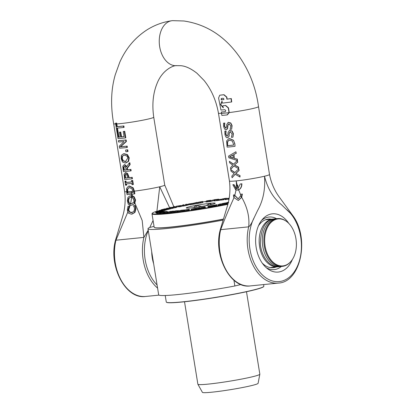 <?xml version="1.0" encoding="UTF-8"?>
<svg xmlns="http://www.w3.org/2000/svg" width="413" height="413" viewBox="0 0 413 413"><rect width="100%" height="100%" fill="white"/><g stroke="black" fill="none" stroke-linecap="round" stroke-linejoin="round"><path stroke-width="0.62" d="M286.648 221.523L286.23 221.213A24.011 16.045 84.2 0 0 277.598 218.58A24.011 16.045 84.2 0 0 276.173 218.823A24.011 16.045 84.2 0 0 264.16 245.152A24.011 16.045 84.2 0 0 282.409 266.359A24.011 16.045 84.2 0 0 290.344 262.054L290.695 261.672A23.603 15.777 -95.8 0 1 270.112 258.848A23.603 15.777 -95.8 0 1 267.041 228.394A23.603 15.777 -95.8 0 1 286.648 221.523A23.603 15.777 -95.8 0 1 295.945 238.735A23.603 15.777 -95.8 0 1 290.695 261.672M282.409 266.359L280.845 266.514A24.011 16.045 -95.8 0 1 262.596 245.307A24.011 16.045 -95.8 0 1 274.604 218.978A24.011 16.045 -95.8 0 1 276.029 218.74L277.598 218.58M273.169 219.029A24.011 16.045 84.2 0 0 272.895 219.055A24.011 16.045 84.2 0 0 271.47 219.298A24.011 16.045 84.2 0 0 259.617 246.69A24.011 16.045 84.2 0 0 277.706 266.829A24.011 16.045 84.2 0 0 277.985 266.798M240.955 284.526L234.868 285.982L233.939 280.246M154.034 226.412L149.96 227.387A55.786 3.722 -9.2 0 0 147.978 228.75A55.786 3.722 -9.2 0 0 223.092 220.108M234.868 285.982A55.786 3.722 170.8 0 1 158.68 294.825L147.978 228.75M240.227 184.022L237.934 188.519L238.446 189.965C240.578 188.824 241.646 186.779 241.651 183.842A20.289 1.353 170.8 0 1 240.227 184.022L240.464 183.966A19.938 1.332 -9.2 0 0 241.894 183.785L241.651 183.842M237.429 185.132A20.206 1.347 170.8 0 1 236.902 185.184L237.743 187.961L237.656 185.076L237.981 187.936A84.737 56.638 -95.8 0 1 238.033 188.473M236.277 185.251L236.902 185.184M236.045 188.514L233.779 184.683A20.289 1.353 170.8 0 1 232.849 184.745L235.818 190.037L236.045 188.514L236.649 188.684A84.386 56.4 -95.8 0 0 236.277 185.36M237.934 188.519A4.285 3.185 84.2 0 1 237.805 188.565A84.386 56.4 84.2 0 0 237.743 187.961M235.818 190.037L238.446 189.965M236.262 185.251L237.134 185.132A19.845 1.322 -9.2 0 0 237.656 185.076M232.849 184.745L233.087 184.688A19.938 1.332 -9.2 0 0 234.011 184.632L233.779 184.683M234.011 184.632L236.282 188.462L236.881 188.627M241.894 183.785C241.889 186.728 240.81 188.772 238.668 189.913L237.924 190.161M228.843 157.802L237.32 160.507L233.391 164.281L229.411 161.307L229.654 162.805L232.731 165.128L230.464 167.828L230.722 169.418L233.701 165.902L238.657 168.71L238.415 167.213L234.408 165.05L237.589 162.092L237.103 159.108L234.372 158.473L233.727 154.488L236.153 153.228L235.916 151.767L228.565 156.093L228.843 157.802M236.153 153.228L235.916 151.767M229.411 161.307L233.51 164.157M236.391 153.171L233.727 154.488M233.959 154.436L234.372 158.473M234.605 158.416L237.103 159.108M233.815 165.974L230.722 169.418M237.341 159.046L237.589 162.092M237.826 162.035L234.408 165.05M234.636 164.999L238.657 167.157L238.657 168.71M232.824 154.978L233.345 158.2L229.576 156.925L232.824 154.978M232.834 155.045L229.809 156.868L233.324 158.071M226.081 129.692L227.31 128.892L227.79 125.175L228.885 123.745L230.774 125.888L230.129 129.352A20.655 1.378 -9.2 0 0 231.662 129.166L231.863 125.645L230.547 123.038L228.183 122.367L226.727 124.612L226.665 126.791L225.751 128.257L224.336 126.182L224.574 123.12A20.655 1.378 170.8 0 1 223.531 123.198L223.634 126.326C224.3 128.871 225.116 129.992 226.081 129.692L226.448 129.62M223.531 123.198L223.769 123.141A20.304 1.353 -9.2 0 0 224.806 123.064L224.574 123.12M224.822 123.167L224.574 126.13L225.983 128.2M229.117 123.688L228.022 125.118L227.542 128.841L226.314 129.641M228.301 122.341L230.784 122.981L232.101 125.588L231.662 129.166M235.756 173.383L238.936 170.419L238.678 168.829L234.739 172.608L230.759 169.64L231.001 171.132L234.083 173.455L231.817 176.155L232.075 177.745L235.054 174.229L240.01 177.038L239.767 175.54L235.756 173.383L239.767 175.54M238.678 168.829L239.173 170.362L235.988 173.326M240.005 175.484L240.01 177.038M230.759 169.64L234.858 172.484M235.162 174.301L232.075 177.745M228.993 112.646A20.655 1.378 170.8 0 1 221.538 113.389L221.864 115.397A20.655 1.378 -9.2 0 0 227.057 114.922L228.993 112.646L228.952 111.954L228.255 107.932L225.452 105.527A20.975 1.399 170.8 0 1 222.834 105.8L223.196 107.814L220.573 104.639L221.998 101.113L222.359 103.121L231.461 101.996L231.027 98.604L226.887 99.177L226.603 97.148L223.748 94.758L219.731 95.212L218.58 98.015L220.94 110.028A20.748 1.384 -9.2 0 0 224.801 109.698L225.772 110.617L225.157 111.711A20.681 1.378 170.8 0 1 221.301 112.037A249.302 166.63 -95.8 0 1 221.538 113.389M223.763 98.733A314.721 210.362 84.2 0 0 223.892 99.543L221.265 99.822A833.79 557.302 -95.8 0 1 221.12 99.017L221.425 98.444L223.226 98.248L223.763 98.733M221.652 98.387L221.347 98.96A820.827 548.64 84.2 0 0 221.492 99.765L221.265 99.822M221.492 99.765L223.887 99.512M225.343 111.66A20.325 1.358 -9.2 0 1 221.538 111.98L221.301 112.037M222.834 105.8L223.066 105.749A20.619 1.373 -9.2 0 0 225.684 105.47L228.492 107.876L229.23 112.584L227.387 114.855M222.055 101.443L220.805 104.582L223.428 107.757M219.845 95.191L223.985 94.701L226.845 97.091L227.129 99.12L231.29 98.542L231.724 101.934L231.461 101.996M231.29 98.542L231.027 98.604M229.158 140.084L227.393 141.829L229.514 140.028L232.457 141.184L233.706 145.051A20.655 1.378 170.8 0 1 227.609 145.67L227.393 141.829M229.039 140.11L229.514 140.028M227.625 141.773L227.609 145.67M234.641 143.894C234.207 141.736 233.753 140.539 233.273 140.301L229.292 138.582L228.74 138.675L226.618 140.962L227.109 147.105A20.655 1.378 -9.2 0 0 235.028 146.3L234.878 143.838L235.028 146.3M228.859 138.649L229.525 138.531L233.51 140.244L234.878 143.838M227.847 145.613A20.304 1.353 -9.2 0 0 233.701 145.02M234.538 195.37L234.496 194.905L233.407 195.008L233.851 197.491L234.538 195.37L238.141 198.896L240.753 195.69L241.481 197.357L242.137 194.12L240.877 194.265L240.753 195.69M233.851 197.491L238.275 200.47L241.481 197.357M233.407 195.008L234.496 194.905M234.734 194.853L234.78 195.359L238.255 198.865M242.137 194.12L240.877 194.265M242.379 194.064L241.703 197.337L238.384 200.444M230.408 131.68L229.318 133.11L229.024 135.087L229.086 133.162L230.175 131.732L232.07 133.879L231.419 137.343A20.655 1.378 -9.2 0 0 232.958 137.157L233.154 133.636L231.838 131.024L229.478 130.358L228.017 132.604L227.961 134.783L227.042 136.244L225.632 134.173L225.87 131.107A20.655 1.378 170.8 0 1 224.827 131.184L224.93 134.313C225.591 136.858 226.407 137.983 227.372 137.684L227.739 137.612M229.592 130.332L232.075 130.967L233.397 133.58L232.958 137.157M229.251 135.03L228.833 136.827L229.024 135.087M224.827 131.184L225.059 131.127A20.304 1.353 -9.2 0 0 226.102 131.055L225.87 134.117L227.274 136.192M227.372 137.684L228.606 136.884M228.833 136.827L227.604 137.627M237.981 187.936A32.116 15.271 -102.4 0 0 238.141 188.416M238.668 189.913L240.98 195.669M241.703 197.337C247.397 207.409 249.72 217.243 248.678 226.84L248.688 226.809C250.025 226.035 251.878 222.943 254.238 217.537L257.583 210.537C263.164 200.635 265.466 189.195 264.496 176.222C267.639 188.674 273.339 198.204 281.594 204.807L292.993 215.834C309.802 238.373 300.824 282.234 278.295 283.096L250.33 285.915A40.252 26.902 -95.8 0 1 220.718 229.628L220.718 229.659C224.465 219.592 228.926 208.864 234.099 197.471M236.51 185.194L236.205 180.904L237.134 185.132M234.78 195.359L236.06 189.985M236.282 188.462L236.448 186.769M218.436 113.116A20.304 1.353 -9.2 0 0 218.441 113.121A20.304 1.353 -9.2 0 0 218.441 113.126A20.304 1.353 -9.2 0 0 221.528 113.343M218.441 113.126C216.154 100.431 211.379 89.559 204.11 80.504L197.006 73.277C191.085 68.625 185.711 66.101 180.889 65.698L176.697 65.657A22.596 15.105 -95.8 0 1 159.439 44.996A22.596 15.105 -95.8 0 1 171.751 20.738A22.596 15.105 -95.8 0 1 172.582 20.655A22.596 15.105 -95.8 0 1 172.701 20.65M229.23 112.584A20.304 1.353 -9.2 0 0 258.523 106.637L258.523 106.637C256.06 88.625 249.917 72.332 240.098 57.763C225.508 36.623 206.753 24.362 183.821 20.98L172.582 20.655M131.195 192.85L131.499 194.234L134.354 193.919L134.008 191.503A16.03 15.555 -113.7 0 0 133.967 191.245L132.692 187.894L128.97 186.118L128.458 186.201L126.543 188.436L126.657 191.906A14.486 2.163 -99.4 0 0 126.703 192.195L127.028 194.585L131.241 194.26L131.138 192.856L127.503 193.155A43.535 29.101 84.2 0 0 127.343 192.097A10.01 3.325 79.7 0 1 127.312 191.875L127.261 189.319L129.192 187.564L131.943 188.762L132.945 191.364A10.635 9.654 73 0 1 132.981 191.58A58.094 38.827 -95.8 0 1 133.141 192.639A20.965 1.399 170.8 0 1 131.195 192.85L131.138 192.856M131.241 194.26L131.499 194.234M128.753 187.636L129.192 187.564M128.458 186.201L129.434 186.005L133.162 187.781L134.437 191.131A15.988 15.534 66 0 1 134.478 191.395L134.824 193.805L134.354 193.919M133.162 187.781L132.692 187.894M128.995 187.59L127.736 189.206L127.793 191.761A9.969 3.237 -100.2 0 0 127.823 191.978A43.577 29.127 -95.8 0 1 127.984 193.041A20.252 1.353 -9.2 0 0 131.597 192.747L131.659 192.742A20.258 1.353 -9.2 0 0 133.136 192.582M127.984 193.041L127.503 193.155M127.736 189.206L127.261 189.319M131.979 184.688A21.006 1.399 -9.2 0 0 132.888 184.58L132.232 180.538A21.006 1.399 170.8 0 1 131.324 180.646L131.541 181.973A21.006 1.399 170.8 0 1 125.717 182.505L125.5 181.178A21.006 1.399 170.8 0 1 124.922 181.204L125.578 185.246A21.006 1.399 -9.2 0 0 126.156 185.215L125.939 183.888A21.006 1.399 -9.2 0 0 131.762 183.362L131.979 184.688M124.922 181.204L125.413 181.085A20.304 1.353 -9.2 0 0 125.98 181.059L125.5 181.178M125.98 181.059L126.197 182.391L125.717 182.505M126.435 183.862L126.636 185.101L126.156 185.215M126.197 182.391A20.304 1.353 -9.2 0 0 131.53 181.916M132.232 180.538L132.702 180.429A20.304 1.353 -9.2 0 1 131.788 180.533L131.324 180.646M132.702 180.429L133.358 184.466L132.888 184.58M126.13 174.116L125.294 174.931L125.552 177.957L125.072 178.07L124.814 175.045L125.66 174.229L126.781 174.735L127.731 177.864A21.006 1.399 170.8 0 1 125.072 178.07M128.397 176.609L127.106 173.563L125.144 172.82L125.867 172.67L127.571 173.455L128.861 176.501L129.052 177.673L128.588 177.781L128.397 176.609L128.861 176.501M129.052 177.673A20.304 1.353 -9.2 0 0 132.201 177.327L131.732 177.435A21.006 1.399 170.8 0 1 128.588 177.781M125.867 172.67L124.127 174.121L124.643 179.49A21.006 1.399 -9.2 0 0 131.959 178.824L131.732 177.435M132.201 177.327L132.428 178.71L131.959 178.824M125.552 177.957A20.304 1.353 -9.2 0 0 127.72 177.796M120.152 146.842L125.929 141.597L125.676 140.043A21.006 1.399 170.8 0 1 118.361 140.709L118.572 142A21.006 1.399 -9.2 0 0 124.07 141.545L119.254 146.202L119.574 148.174A21.006 1.399 -9.2 0 0 126.884 147.508L126.677 146.212A21.006 1.399 170.8 0 1 120.152 146.842L120.632 146.723A20.304 1.353 -9.2 0 0 127.142 146.104L126.677 146.212M125.676 140.043L126.146 139.93A20.304 1.353 -9.2 0 1 118.851 140.59L118.361 140.709M126.146 139.93L126.399 141.489L125.929 141.597M126.399 141.489L120.632 146.723M127.142 146.104L127.354 147.395L126.884 147.508M124.401 164.839L122.79 166.217L123.363 171.576A21.006 1.399 -9.2 0 0 130.673 170.91L130.451 169.521A21.006 1.399 170.8 0 1 127.111 169.888L126.858 168.303L129.661 164.637L129.367 162.836L126.347 166.94C125.108 165.148 124.303 164.488 123.931 164.952L124.401 164.839C124.7 164.328 125.5 164.988 126.812 166.831M129.367 162.836L129.837 162.722L130.126 164.524L127.318 168.189L127.576 169.779A20.304 1.353 -9.2 0 0 130.921 169.413L131.143 170.796L130.673 170.91M130.921 169.413L130.451 169.521M127.576 169.779L127.111 169.888M127.318 168.189L126.858 168.303M124.705 166.279L123.502 167.11L124.236 166.393L125.407 166.898L126.28 169.97A21.006 1.399 170.8 0 1 123.792 170.156L123.502 167.11M123.983 166.997L124.272 170.042L123.792 170.156M130.126 164.524L129.661 164.637M124.272 170.042A20.304 1.353 -9.2 0 0 126.27 169.898M116.337 124.024A276.085 184.534 -95.8 0 1 116.192 123.193A21.022 1.404 170.8 0 1 115.516 123.229A224.858 150.296 84.2 0 0 115.666 124.055L116.889 131.613A21.006 1.399 -9.2 0 0 117.566 131.577L116.998 128.076A21.006 1.399 -9.2 0 0 123.637 127.447L123.41 126.058A21.006 1.399 170.8 0 1 116.771 126.693L116.337 124.024A21.006 1.399 170.8 0 1 115.666 124.055M115.516 123.229L116.007 123.11A20.314 1.358 -9.2 0 0 116.672 123.079A266.065 177.838 84.2 0 0 116.817 123.9L117.251 126.579L116.771 126.693M116.672 123.079L116.192 123.193M117.251 126.579A20.304 1.353 -9.2 0 0 123.879 125.95L123.41 126.058M123.879 125.95L124.106 127.333L123.637 127.447M117.488 128.045L118.041 131.463L117.566 131.577M123.647 155.298L122.527 156.166L122.279 158.509L123.275 160.786L125.81 161.437M122.052 156.279L123.967 155.262C126.399 155.407 127.658 156.346 127.741 158.081L125.583 161.498L122.8 160.9L121.799 158.623L122.052 156.279L122.527 156.166M127.013 154.746L123.73 153.817L121.376 155.262L121.154 158.659L122.465 161.979L125.227 163.037L128.107 161.478L128.773 157.967L127.013 154.746L127.478 154.638L129.243 157.854L128.572 161.364L125.872 162.934M123.115 153.915L124.194 153.703L127.478 154.638M127.581 211.404L129.171 206.206L127.994 206.314L127.39 209.711L127.581 211.404L128.458 213.129L131.422 214.187L134.468 212.514L135.479 208.932L135.196 207.032L134.695 205.653L133.451 205.777A84.03 56.168 -95.8 0 1 133.456 205.881L134.132 206.954L134.576 209.004L133.817 211.441L131.442 212.68L129.078 211.952L128.247 209.675M133.451 205.777L135.165 205.54L135.949 208.818L134.943 212.401L132.093 214.073M135.665 206.918L135.196 207.032M135.165 205.54L134.695 205.653M129.171 206.206L127.994 206.314M129.641 206.097L129.176 206.319M129.646 206.211L128.722 209.525A3.381 2.566 -84.9 0 0 128.727 209.701L129.553 211.838L132.243 212.519M129.553 211.838L129.078 211.952M125.872 151.778A21.006 1.399 -9.2 0 0 127.545 151.581L127.276 149.909A21.006 1.399 170.8 0 1 125.598 150.1L125.872 151.778M125.598 150.1L126.063 149.991A20.304 1.353 -9.2 0 0 127.741 149.795L128.015 151.473L127.545 151.581M127.741 149.795L127.276 149.909M129.744 205.178L130.126 203.769L128.841 203.139L128.051 200.806L128.577 198.395L130.043 197.44L131.205 197.326L131.267 195.876L129.827 195.989L127.963 197.362L127.354 200.857L128.293 204.265L129.744 205.178L131.959 205.158L134.22 203.692L135.113 200.135L133.662 196.836L131.267 195.876M131.943 195.974L132.418 197.574L134.142 200.233L133.936 201.88L131.814 203.686L130.126 203.769M131.205 197.326L132.418 197.574M133.936 201.88L134.488 203.263M130.286 197.393L129.047 198.286L128.531 200.692L129.31 203.026L130.622 203.666L132.041 203.624M129.827 195.989L132.403 195.86L134.127 196.727L135.583 200.021L134.684 203.583L131.959 205.158M116.962 132.067L118.02 138.592A21.006 1.399 -9.2 0 0 125.335 137.932L124.277 131.401A21.006 1.399 170.8 0 1 123.224 131.525L124.06 136.667A21.006 1.399 170.8 0 1 121.081 136.977L120.307 132.181A21.006 1.399 170.8 0 1 119.46 132.258L120.235 137.049A21.006 1.399 170.8 0 1 118.469 137.173L117.638 132.036A21.006 1.399 170.8 0 1 116.962 132.067L117.452 131.948A20.304 1.353 -9.2 0 0 118.118 131.917L117.638 132.036M123.224 131.525L123.688 131.417A20.304 1.353 -9.2 0 0 124.747 131.293L125.805 137.818L125.335 137.932M124.747 131.293L124.277 131.401M118.118 131.917L118.949 137.059L118.469 137.173M118.949 137.059A20.304 1.353 -9.2 0 0 120.224 136.977M120.307 132.181L120.766 132.072A20.304 1.353 -9.2 0 1 119.925 132.145L119.46 132.258M120.766 132.072L121.546 136.863A20.304 1.353 -9.2 0 0 124.05 136.61M121.546 136.863L121.081 136.977M176.697 65.657L176.697 65.657C174.446 65.089 162.577 69.116 156.997 83.627C153.022 93.462 151.938 104.649 153.744 117.194A20.304 1.353 170.8 0 1 153.744 117.194A20.304 1.353 170.8 0 1 148.726 118.923A20.304 1.353 170.8 0 1 120.436 123.606A20.304 1.353 170.8 0 1 116.817 123.9M115.645 123.946A20.304 1.353 170.8 0 1 113.663 123.688A20.304 1.353 170.8 0 1 113.663 123.683L124.654 191.544C125.702 199.835 125.093 207.951 122.821 215.88L115.671 239.617L115.939 240.216L127.808 212.076M133.017 197.925L134.122 201.105M131.597 192.747L131.427 191.467L131.659 192.742M130.622 203.666L131.675 197.218M128.727 209.701L130.245 205.075M131.732 195.767L131.706 194.146M134.932 203.191L142.196 220.537L143.9 237.398L115.939 240.216M292.399 259.436A29.261 19.561 -95.8 0 1 279.968 271.764A29.261 19.561 -95.8 0 1 267.712 268.853A29.261 19.561 -95.8 0 1 262.694 219.071A29.261 19.561 -95.8 0 1 288.764 223.371M281.367 266.462A26.411 17.651 -95.8 0 1 275.858 269.322A26.411 17.651 -95.8 0 1 266.24 267.655M261.491 220.537A26.411 17.651 -95.8 0 1 276.55 218.689M262.183 263.019A24.434 16.329 84.2 0 0 273.246 267.707A24.434 16.329 84.2 0 0 274.697 267.464A24.434 16.329 84.2 0 0 276.22 266.984M271.403 219.205A24.434 16.329 84.2 0 0 268.347 219.086A24.434 16.329 84.2 0 0 258.44 225.885M220.459 229.024L220.718 229.628M151.721 251.878A27.965 18.688 84.2 0 0 153.631 263.654M149.749 227.475L153.078 220.511M156.919 211.219L159.717 186.784L169.645 207.775M143.9 237.398L148.21 230.191M131.959 194.12L132.403 195.86M275.755 218.771L274.454 218.828C265.781 219.907 261.083 227.868 260.35 242.715C260.5 254.346 268.667 267.691 279.281 266.741L279.844 266.571M205.349 205.772A14.677 0.981 170.8 0 1 191.147 207.863A14.677 0.981 170.8 0 1 186.289 207.982A14.677 0.981 170.8 0 1 186.531 207.667A14.677 0.981 170.8 0 1 196.123 205.375A14.677 0.981 170.8 0 1 210.325 203.284A14.677 0.981 170.8 0 1 215.199 203.294A14.677 0.981 170.8 0 1 214.936 203.48A14.677 0.981 170.8 0 1 205.349 205.772M211.43 204.518L210.325 203.284L205.953 205.659M201.75 206.397L196.123 205.375L193.651 207.579M187.616 208.111L186.531 207.667L186.882 208.095M196.123 205.375L196.423 207.218M210.325 203.284L210.558 204.719M246.489 291.733L259.839 374.178A31.388 2.096 170.8 0 1 259.839 374.23A31.388 2.096 170.8 0 1 241.404 379.113A31.388 2.096 170.8 0 1 208.348 384.095A31.388 2.096 170.8 0 1 197.889 384.266A31.388 2.096 170.8 0 1 197.873 384.214L184.518 301.769M197.889 384.266L202.416 392.35A28.208 1.884 -9.2 0 0 211.817 392.195A28.208 1.884 -9.2 0 0 241.528 387.719A28.208 1.884 -9.2 0 0 258.094 383.331L259.839 374.23M228.291 202.416L227.909 202.458L228.327 202.256M227.909 202.458L228.172 202.432M228.343 202.184L226.752 202.613L228.508 202.453M223.738 198.973L221.507 199.205L225.555 198.286L220.475 199.438L223.738 198.973M222.39 198.834L222.101 199.03M220.661 199.309L220.774 200.006M226.376 198.699L226.314 198.312M226.432 198.689L226.37 198.307M225.271 199.092L224.176 199.252L224.063 198.555M223.872 199.515L224.016 198.751M223.242 199.112L223.356 199.809L223.898 199.665L223.784 198.968M223.356 199.809L220.588 200.135M226.985 198.591L226.913 198.163M216.753 199.944L218.73 199.484L216.753 199.944L216.866 200.641L217.775 200.527L217.661 199.83M218.41 200.32L217.775 200.527M218.756 199.629L218.673 199.149L215.509 199.572L216.397 199.505L214.079 200.279L218.673 199.149M229.127 198.157L224.992 198.942L228.828 198.317L228.131 198.643L229.055 198.565M228.663 198.596L228.776 199.288L228.244 199.34L228.131 198.643M228.213 199.143L225.828 199.572L225.715 198.875M225.828 199.572L225.106 199.639L224.992 198.942M209.499 200.935L215.307 199.489L209.499 200.935L209.608 201.632L210.382 201.523L210.269 200.826M214.12 200.527L210.382 201.523M220.294 199.288L218.317 199.747L220.294 199.288L220.408 199.985L219.339 200.331L219.226 199.634M219.339 200.331L218.431 200.444L218.317 199.747M198.323 202.551L202.737 201.807L199.004 202.189L202.773 201.482L198.668 202.148L201.771 201.967L198.323 202.551M202.85 202.504L202.737 201.807L202.85 202.499L202.396 202.489L202.85 202.504L200.511 203.015L198.441 203.32L198.328 202.623M202.737 201.807L202.282 201.797M202.773 201.482L202.814 202.267M202.824 202.267L202.711 201.57M202.891 202.256L202.778 201.559M198.4 203.072L198.039 202.355L198.152 203.051M216.686 199.809L216.562 200.584L214.192 200.971L214.079 200.279M214.863 200.883L214.75 200.186M218.456 199.52L218.41 199.236M217.3 199.794L217.233 199.391M216.562 200.584L216.448 199.887M192.757 203.346L188.731 203.981L192.097 203.532L189.861 204.115L193.583 203.454L192.757 203.346M188.947 203.826L189.056 204.518M189.928 204.6L188.844 204.678M193.583 203.454L193.697 204.151L189.975 204.807L189.675 204.089M189.975 204.807L189.861 204.115M205.886 201.327L209.417 200.909L206.825 201.183L210.764 200.238L206.536 200.868L209.758 200.444L205.886 201.327L205.958 202.06M209.597 201.565L205.999 202.024M209.53 201.601L209.417 200.909M210.821 200.584L210.764 200.238M210.635 200.635L210.589 200.336M186.872 204.445L188.359 204.265L186.903 204.647M188.359 204.265L188.473 204.962L187.048 205.142M187.414 205.158L187.301 204.461M196.665 202.737L193.682 203.377L197.915 202.716L197.094 202.375L193.485 203.217L196.691 202.866M193.78 203.418L193.888 204.115L198.028 203.413L197.915 202.716A49.075 3.273 170.8 0 1 198.095 202.685M193.888 204.115L193.682 203.377M193.769 203.939L193.583 203.258M181.947 206.263L181.834 205.566L180.992 205.504L176.366 206.237L180.631 205.648L179.66 206.087L181.849 205.545L181.947 206.263L180.502 206.645L179.309 206.805L179.201 206.108M179.774 206.784L179.66 206.087M178.53 206.03L180.285 205.664L178.53 206.03M176.366 206.237L176.816 207.001L176.48 206.934M179.748 206.583L176.816 207.001M180.662 205.819L181.018 205.684M177.497 206.144L177.781 206.123M187.104 204.218L185.618 204.394L187.135 204.399M185.69 204.833L185.618 204.394M186.103 204.75L186.046 204.414M174.198 206.763L175.143 206.562L173.45 206.66L174.209 206.851M173.491 206.928L173.45 206.66M183.728 204.745L182.82 204.92L182.51 205.426L182.938 205.421L186.97 204.647L183.351 205.282L183.728 204.745L183.8 205.194M186.97 204.647L187.084 205.344L183.052 206.118L182.938 205.421M183.052 206.118L182.618 206.123L182.51 205.426M163.176 210.026L166.305 209.283L158.855 210.573L163.181 210.052M166.305 209.283L166.418 209.98L164.297 210.568M164.756 210.475L164.642 209.778M161.586 210.15L159.619 210.413L161.586 210.15M164.235 209.789L162.743 209.985L164.235 209.789M159.098 210.393L158.871 210.656M159.619 210.413L159.976 210.403M170.853 207.357C169.702 207.61 169.944 207.667 171.581 207.527L175.644 206.959C176.805 206.706 176.568 206.65 174.926 206.784L170.166 207.713M175.757 207.651L175.644 206.959L176.361 206.743L176.475 207.44L173.166 208.075M171.08 207.445L175.432 206.867L171.385 207.434M175.437 206.923L175.133 207.001M162.98 211.363L162.882 210.754L161.091 210.867L155.696 211.859L162.892 210.728L163.006 211.425M155.696 211.859L156.191 212.014M161.106 210.935L162.077 210.883L161.153 211.162M167.126 208.209C166.093 208.451 166.496 208.477 168.334 208.297L172.515 207.672C173.558 207.429 173.155 207.403 171.312 207.589L166.599 208.534M172.629 208.369L172.515 207.672L173.073 207.491L173.186 208.188L170.275 208.782M167.559 208.26L172.092 207.62L167.719 208.255M163.125 211.342L156.222 212.525L163.125 211.342M156.909 213.185L156.336 213.222L156.222 212.525M156.465 213.258L156.351 212.566M162.03 211.528L159 211.884L162.03 211.528M158.793 212.607L158.721 212.158M158.907 212.597L158.84 212.194M159.655 212.514L159.583 212.065M163.295 211.647L163.249 211.384M163.847 209.019L169.764 208.353L163.465 209.324M169.877 209.045L169.764 208.353L170.177 208.204L170.29 208.901L168.318 209.355M164.482 209.035L169.139 208.333L164.493 209.035M157.085 212.669L158.38 212.437L156.816 212.633L157.198 213.361L156.93 213.33L156.816 212.633M157.668 213.278L157.198 213.361M168.22 208.741L162.123 209.489L160.884 209.959L168.22 208.741L168.334 209.432L167.885 209.561L167.771 208.864M162.438 209.799L162.397 209.53M167.885 209.561L166.382 209.747M158.551 212.612L164.859 211.492L158.447 212.597M159.692 213.278L157.694 213.418L157.58 212.726M164.054 211.704L161.22 212.112L164.147 211.678M164.204 210.78L164.095 210.083L162.794 210.103L157.286 211.172L164.209 210.011L164.317 210.707L163.218 211.069L163.104 210.372M157.162 211.064L157.332 211.451M163.218 211.069L162.954 211.105M162.459 212.168L159.516 212.716L161.323 212.638L167.358 211.508L165.69 211.539L162.49 212.38M159.516 212.721L159.63 213.418L159.516 212.726L159.96 212.772L160.068 213.464L159.63 213.413L160.136 213.464M164.353 212.38L163.987 211.988M165.417 212.132L165.345 211.673M159.831 211.482L155.624 212.106L159.831 211.482M156.264 212.778L155.768 212.86L155.624 212.106M161.85 211.492L161.798 211.162M155.768 212.86L155.655 212.163M168.504 211.859L164.26 212.566L168.509 211.895M170.554 211.461L170.11 211.332M167.941 211.895L164.88 212.437L167.941 211.895M163.832 212.556L164.26 212.566L164.369 213.263L163.94 213.253L163.832 212.556M167.115 212.86L164.369 213.263M161.901 211.73L160.605 211.962L161.901 211.73M171.777 211.575C173.563 211.172 173.94 211.017 172.913 211.11L168.736 211.843C166.935 212.246 166.558 212.401 167.601 212.308L171.782 211.611M173.501 211.219L172.913 211.11M171.127 211.632L168.003 212.117L171.101 211.42M167.022 212.308L167.601 212.308L167.714 213L167.136 213.005L167.022 212.308M170.739 212.519L167.714 213M160.063 213.005L163.718 212.421L160.063 213.005L160.177 213.697L160.528 213.681L160.414 212.984M163.718 212.421L163.832 213.118L160.528 213.681M175.432 211.198C177.022 210.821 177.239 210.687 176.093 210.806L172.035 211.549C170.44 211.931 170.223 212.065 171.385 211.941L175.448 211.28M176.841 210.919L176.093 210.806M174.709 211.275L171.576 211.786L174.709 211.275M175.587 210.929L175.897 210.96M170.652 211.962L171.385 211.941L171.498 212.638L170.76 212.659L170.652 211.962M174.152 212.21L171.498 212.638M171.885 211.823L171.586 211.843M179.815 210.96L184.43 209.964L181.25 210.243L178.039 211.182L179.815 210.96L179.929 211.657L178.153 211.879L178.039 211.182M183.233 210.424L182.861 210.279M184.487 210.294L184.384 209.871M182.345 210.48L179.227 210.976L182.36 210.475M183.336 211.064L181.968 211.358L181.854 210.661M181.968 211.358L179.929 211.657M177.869 211.141L175.288 211.435L177.962 210.62L174.059 211.647L177.869 211.141L177.982 211.838L177.518 211.957L174.172 212.344L174.059 211.647M178.798 210.96L178.731 210.532M177.518 211.957L177.409 211.26M192.964 209.154L195.561 208.601L192.344 208.963L195.777 208.24L191.245 209.19L192.964 209.154L193.077 209.85L191.673 210.016L191.245 209.19M195.23 209.236L195.669 209.298L195.561 208.601L195.117 208.544M194.616 208.746L192.231 209.024L194.378 208.833M195.777 208.24L195.736 209.019L195.586 208.328M195.669 209.298L193.077 209.85M191.673 210.016L191.358 209.887M195.736 209.019L195.623 208.322M189.278 209.215L189.386 209.912L189.004 210.047L188.891 209.35L189.278 209.215L182.918 210.537L188.039 209.675L188.152 210.367L186.908 210.697L183.031 211.229L182.918 210.537M184.596 209.964L184.616 210.279M186.537 209.985L186.95 209.881M188.018 210.439L187.905 209.742L185.535 209.83L188.891 209.35M186.01 209.845L185.545 209.887M189.004 210.047L188.111 210.119M188.937 210.052L188.824 209.36M196.051 208.472L200.522 207.806L197.058 208.25L200.181 207.548L196.975 208.126L196.051 208.472L196.149 209.2M199.567 207.976L197.022 208.302L199.185 208.116M197.373 208.405L196.986 208.389M200.625 208.488L196.784 209.246L196.671 208.55M196.784 209.246L196.16 209.164M212.076 205.576L216.804 205.142L214.652 205.096L216.84 204.683L207.915 206.257L209.577 206.454L212.695 205.664L209.014 206.118L212.101 205.71M216.804 205.142L216.918 205.834L216.045 205.999L213.893 205.953L213.784 205.256M216.045 205.999L215.937 205.302M216.84 204.683L216.846 205.4M213.893 205.953L212.778 206.159M210.475 206.293L210.589 206.99L209.685 207.15L208.028 206.954L207.915 206.257M209.685 207.15L209.577 206.454M212.695 205.664L212.809 206.355L210.553 206.758M203.119 207.558L205.297 207.037L202.102 207.295L204.972 206.763L201.157 207.393L204.352 207.192L201.214 207.78L203.119 207.558L203.227 208.255L201.384 208.534L201.27 207.837M203.227 208.255L205.416 207.739L205.297 207.037M204.352 207.212L204.063 207.316M201.384 208.534L201.157 207.393M220.557 204.223L217.816 204.693L220.557 204.223L220.671 204.915L218.307 205.38L217.93 205.385L217.816 204.693M218.307 205.38L218.193 204.683M219.066 204.182L222.71 204.001L226.154 203.299L219.855 204.022L219.107 204.44M222.71 204.001L222.824 204.693L226.267 203.996L226.154 203.299M222.824 204.693L220.65 204.802M228.26 202.571L222.437 203.495L228.193 202.866M222.499 203.888L222.437 203.495M228.017 203.619L226.257 203.914M226.856 203.872L226.742 203.175M227.32 202.984L228.404 202.633M228.637 202.675L227.289 202.783M225.483 203.088L223.655 203.304L225.457 202.928M175.964 206.717A49.075 3.273 170.8 0 1 176.366 206.634M181.849 205.566A49.075 3.273 170.8 0 1 182.51 205.437M188.374 204.358A49.075 3.273 170.8 0 1 188.71 204.301M202.845 201.921A49.075 3.273 170.8 0 1 205.86 201.451M218.745 199.593A49.075 3.273 170.8 0 1 219.04 199.551M226.974 198.555A49.075 3.273 170.8 0 1 227.584 198.483M227.94 203.929A49.075 3.273 170.8 0 1 176.857 212.308A49.075 3.273 170.8 0 1 152.361 213.185A49.075 3.273 170.8 0 1 157.033 211.188M223.423 219.076A49.431 3.299 170.8 0 1 154.317 227.449L154.477 227.563A49.286 3.289 -9.2 0 0 223.376 219.22M154.317 227.449A49.431 3.299 170.8 0 1 154.173 227.248L151.994 213.826A49.431 3.299 -9.2 0 0 177.988 212.55A49.431 3.299 -9.2 0 0 227.842 204.342M152.361 213.185L152.072 213.588A49.431 3.299 -9.2 0 0 151.994 213.826M263.602 284.578L263.871 286.209A49.431 3.299 170.8 0 1 263.793 286.441A49.431 3.299 170.8 0 1 215.601 297.365A49.431 3.299 170.8 0 1 166.424 302.213A49.431 3.299 170.8 0 1 166.279 302.017L165.226 295.512M166.424 302.213L166.589 302.331A49.286 3.289 -9.2 0 0 215.622 297.494A49.286 3.289 -9.2 0 0 263.68 286.607L263.793 286.441M218.441 113.121L229.432 180.982A20.304 1.353 -9.2 0 0 236.205 180.904A20.304 1.353 -9.2 0 0 264.496 176.222A20.304 1.353 -9.2 0 0 269.513 174.493L258.517 106.631M220.718 229.659L248.678 226.84M127.312 191.875A21.006 1.399 170.8 0 1 126.657 191.906M133.967 191.245A21.006 1.399 170.8 0 1 132.945 191.364M129.434 186.005L128.97 186.118M134.478 191.395L134.008 191.503M127.823 191.978L127.343 192.097M125.294 174.931L124.814 175.045M125.366 176.805L124.886 176.919M127.571 173.455L127.106 173.563M124.05 168.664L123.57 168.778M122.279 158.509L121.799 158.623M123.275 160.786L122.8 160.9M124.194 153.703L123.73 153.817M129.243 157.854L128.773 157.967M128.572 161.364L128.107 161.478M125.454 161.483L124.989 161.591M134.943 212.401L134.468 212.514M135.949 208.818L135.479 208.932M129.047 207.481L128.577 207.594M131.917 212.566L131.442 212.68M128.722 209.525L128.247 209.639M129.047 198.286L128.577 198.395M128.531 200.692L128.051 200.806M129.31 203.026L128.841 203.139M131.654 203.681L131.189 203.79M130.916 195.777L130.456 195.886M134.127 196.727L133.662 196.836M135.583 200.021L135.113 200.135M134.684 203.583L134.22 203.692M132.934 191.307A20.304 1.353 170.8 0 1 131.427 191.467A20.304 1.353 170.8 0 1 127.793 191.761M126.641 191.802A20.304 1.353 170.8 0 1 124.654 191.544M153.739 117.194L164.73 185.055A20.304 1.353 170.8 0 1 159.717 186.784A20.304 1.353 170.8 0 1 134.437 191.131M248.688 226.809A40.252 26.902 84.2 0 0 278.295 283.096M286.87 209.742A38.843 25.962 -95.8 0 1 298.01 264.795A38.843 25.962 -95.8 0 1 261.093 273.607A38.843 25.962 -95.8 0 1 254.238 217.537M157.079 284.965A38.843 25.962 -95.8 0 1 148.272 230.562M115.671 239.612C108.025 265.456 125.366 299.637 145.552 296.477A40.252 26.902 -95.8 0 1 115.939 240.19M143.91 237.372A40.252 26.902 84.2 0 0 157.585 288.088M225.24 198.901L225.162 198.395M221.6 200.047L221.487 199.35M200.511 203.015L200.403 202.318M207.698 201.905L207.584 201.208M180.502 206.645L180.388 205.948M178.38 206.83L178.266 206.133M165.716 210.212L165.603 209.515M157.864 213.444L157.751 212.752M161.406 210.821L161.344 210.444M160.657 210.94L160.611 210.645M158.613 211.461L158.546 211.038M194.724 209.561L194.611 208.864M184.983 211.007L184.869 210.31M186.908 210.697L186.795 210M200.63 208.519L200.517 207.822L200.635 208.498M199.877 208.756L199.763 208.059M198.281 209.05L198.168 208.358M205.411 207.734L205.302 207.058M204.894 207.93L204.786 207.238M272.895 219.055L265.378 219.814M277.706 266.829L270.195 267.588M126.042 161.385L125.583 161.498M130.508 197.331L130.043 197.44M171.751 20.743C162.681 22.059 154.286 25.193 146.569 30.139C134.783 37.898 125.836 48.615 119.744 62.286L115.294 74.655C111.009 89.239 110.462 105.583 113.658 123.688M250.33 285.915C230.144 289.074 212.803 254.893 220.449 229.05L227.604 205.287C229.871 197.362 230.475 189.262 229.427 180.982M269.513 174.493C271.078 182.479 274.108 189.686 278.599 196.123L292.993 215.834M158.964 295.125L145.552 296.477M164.735 185.055L173.759 206.593M220.372 199.417L220.485 200.114M188.653 203.95L188.767 204.647M176.31 206.278L176.423 206.975M155.68 211.89L155.794 212.587M157.028 211.146L157.141 211.843M164.343 212.014L164.457 212.705M195.607 208.555L195.721 209.246M191.142 209.283L191.255 209.974M184.461 210.036L184.57 210.733"/></g></svg>

